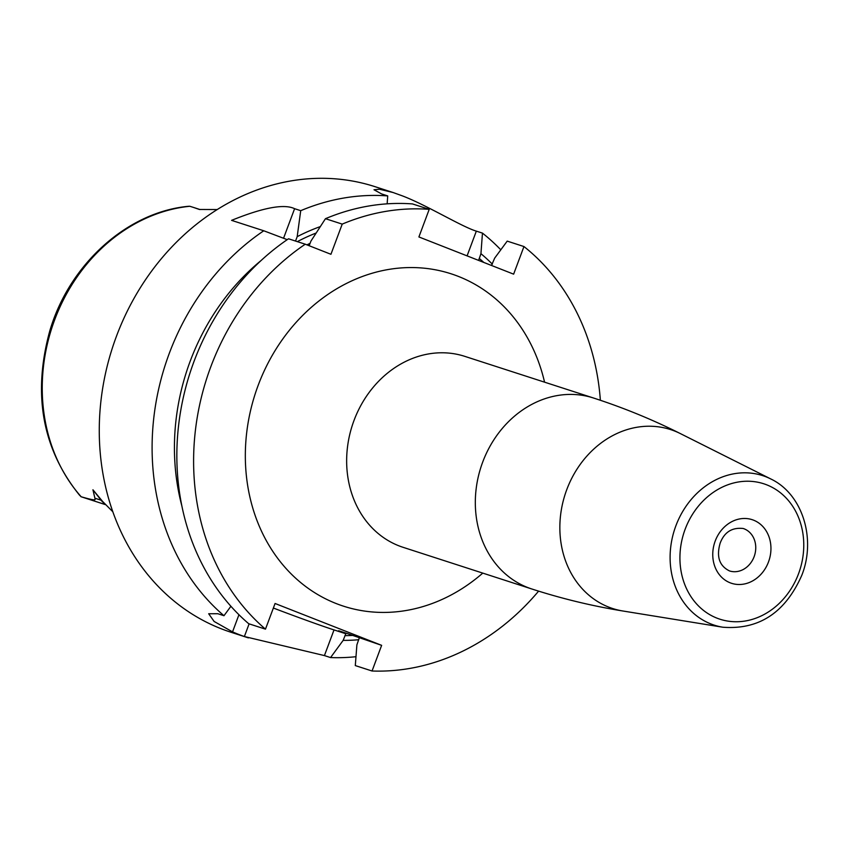 <?xml version="1.0" encoding="UTF-8"?>
<svg xmlns="http://www.w3.org/2000/svg" width="850" height="850" viewBox="0 0 850 850"><rect width="100%" height="100%" fill="white"/><g stroke="black" fill="none" stroke-linecap="round" stroke-linejoin="round"><path stroke-width="1.27" d="M359.21 638.084L356.894 644.821L355.3 665.582L372.045 671.001L381.639 645.341L346.864 633.409L338.619 630.742L345.822 633.749L334.018 629.924L324.424 655.584L330.554 657.571A234.133 200.271 107.9 0 0 355.969 656.71M500.799 249.804A234.133 200.271 107.9 0 0 482.46 233.113L480.941 253.683L478.635 260.408M324.424 655.584L244.375 636.533A234.133 200.271 107.9 0 1 238.414 634.312A234.133 200.271 107.9 0 1 232.539 631.879L214.115 621.456L208.686 613.742L217.855 613.732L223.975 615.719L230.903 606.273M387.143 203.83L387.728 195.914L381.597 193.928L374 189.762L379.504 189.231L393.104 192.525L375.073 186.692A234.133 200.271 -72.1 0 0 114.389 341.976A234.133 200.271 -72.1 0 0 221.011 628.681A234.133 200.271 107.9 0 0 230.892 632.219L248.381 637.883M393.104 192.525L402.348 195.861C426.796 205.148 461.794 226.769 476.329 231.136L482.46 233.113M491.502 265.466L494.679 258.124L507.206 241.124L523.961 246.542L513.634 274.157L418.901 236.948L429.218 209.344A234.133 200.271 107.9 0 0 342.221 224.113L330.937 254.288L305.267 244.205A234.133 200.271 107.9 0 0 265.476 629.149L275.071 603.489L381.639 645.341M372.045 671.001A234.133 200.271 107.9 0 0 538.602 591.133M600.366 400.276A234.133 200.271 107.9 0 0 523.961 246.542M309.177 245.746L310.919 241.113L325.465 218.694A234.133 200.271 107.9 0 1 412.473 203.926L429.218 209.344M325.465 218.694L342.221 224.113M265.476 629.149L248.721 623.73A234.133 200.271 107.9 0 1 288.511 238.786L305.267 244.205M283.549 238.255L294.599 208.696C284.219 203.639 263.213 207.528 231.583 220.363L263.766 230.775A234.133 200.271 107.9 0 0 223.975 615.719M294.599 208.696L300.719 210.683A234.133 200.271 107.9 0 1 387.728 195.914M334.018 629.924A59.468 1.615 20.5 0 1 273.371 608.037M345.822 633.749L343.156 640.379L330.554 657.571M343.156 640.379A214.795 183.727 107.9 0 0 358.785 639.731M492.331 264.148A214.795 183.727 107.9 0 0 480.941 253.683M261.184 260.44A214.795 183.727 107.9 0 0 181.804 505.729M320.291 226.599A214.795 183.727 107.9 0 0 297.181 236.672L295.534 241.06M263.766 230.775L287.236 239.657M297.181 236.672L300.719 210.683M217.249 209.557L199.41 209.472L193.577 207.453L200.026 209.546M189.816 206.274L188.636 206.284C127.192 211.873 69.169 264.424 49.725 331.118C32.449 394.389 42.383 449.087 79.528 495.189L81.196 496.772A169.32 144.829 -72.1 0 1 54.687 319.781A169.32 144.829 -72.1 0 1 189.816 206.274L193.577 207.453M81.196 496.772C98.547 501.797 94.711 499.396 94.902 498.206L92.937 489.781L102.648 501.489L112.806 511.753M105.442 504.634L81.473 496.878A21.409 18.307 -72.1 0 1 80.909 496.687M467.086 255.871L476.329 231.136M544.563 382.171A174.675 149.409 107.9 0 0 409.743 267.559A174.675 149.409 107.9 0 0 258.166 385.348A174.675 149.409 -72.1 0 0 300.114 582.091A174.675 149.409 -72.1 0 0 482.768 573.112M593.523 398.013L464.844 356.373A100.343 85.829 107.9 0 0 354.014 420.453A100.343 85.829 -72.1 0 0 403.049 547.304L531.728 588.954A100.343 85.829 -72.1 0 1 482.694 462.092A100.343 85.829 107.9 0 1 593.523 398.013C623.539 407.745 652.471 419.592 680.329 433.574L770.78 478.954A78.582 67.214 107.9 0 0 675.878 525.81A78.582 67.214 -72.1 0 0 722.798 627.215L622.901 611.001A94.042 80.442 -72.1 0 1 566.759 489.653A94.042 80.442 107.9 0 1 680.351 433.585M798.543 573.75A71.177 60.881 107.9 0 0 766.764 484.851A71.177 60.881 107.9 0 0 685.153 529.221A71.177 60.881 107.9 0 0 716.933 618.131A71.177 60.881 107.9 0 0 798.543 573.75M768.496 561.946A33.447 28.613 107.9 0 0 753.557 520.168A33.447 28.613 107.9 0 0 715.211 541.025A33.447 28.613 107.9 0 0 730.139 582.803A33.447 28.613 107.9 0 0 768.496 561.946M743.219 528.498A22.302 19.072 -72.1 0 1 754.12 556.686A22.302 19.072 107.9 0 1 729.491 570.924C719.355 565.909 716.242 556.654 720.152 543.15C724.349 532.132 732.041 527.244 743.219 528.498M249.114 623.857L244.375 636.533M238.946 614.731L232.539 631.879M479.188 258.379A209.982 179.605 -72.1 0 1 483.777 262.427M352.346 635.439A209.982 179.605 -72.1 0 1 344.93 635.63M306.935 244.864A204.404 174.845 -72.1 0 1 310.069 243.376M297.319 241.634A209.982 179.605 -72.1 0 1 316.115 233.028M199.729 209.514A21.409 18.307 107.9 0 0 199.059 209.376M104.093 503.2A21.409 18.307 -72.1 0 1 101.118 500.225L94.902 498.206M102.043 500.724A11.146 5.004 -38 0 0 101.118 500.225L92.937 489.781M622.901 611.001C592.142 606.008 561.754 598.655 531.728 588.954M770.78 478.954C802.411 493.914 816.361 538.549 801.847 575.174C785.336 612.638 758.986 629.988 722.798 627.215"/></g></svg>
